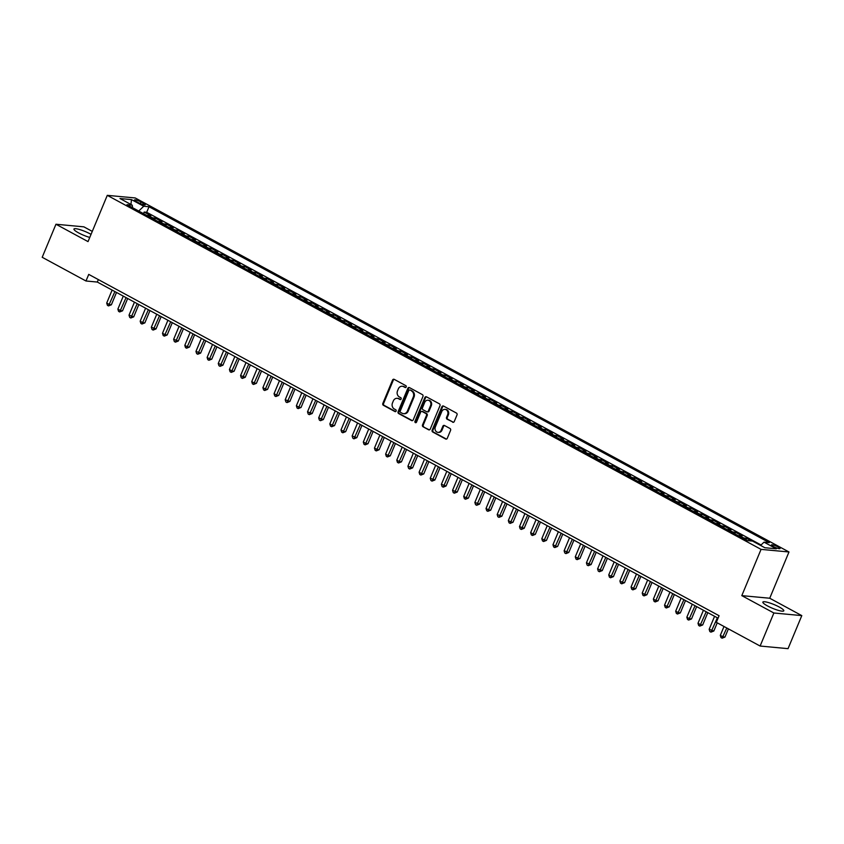 <?xml version="1.0" encoding="UTF-8"?>
<svg xmlns="http://www.w3.org/2000/svg" width="844" height="844" viewBox="0 0 844 844"><rect width="100%" height="100%" fill="white"/><g stroke="black" fill="none" stroke-linecap="round" stroke-linejoin="round"><path stroke-width="1.27" d="M406.217 386.974A1.002 0.855 -84.7 0 0 405.827 385.655L394.19 379.346A1.424 1.224 -84.7 0 0 392.555 380.053L382.838 403.411A1.424 1.224 -84.7 0 0 383.387 405.299L395.024 411.598A1.002 0.855 -84.7 0 0 395.783 409.783L394.275 408.971A4.568 3.903 -84.7 0 1 392.502 402.915L393.304 400.974A4.568 3.903 -84.7 0 1 397.239 398.315A4.568 3.903 -84.7 0 1 398.537 398.716L400.045 399.528A1.002 0.855 -84.7 0 0 400.805 397.714L399.296 396.902A4.568 3.903 -84.7 0 1 397.524 390.856L398.326 388.905A4.568 3.903 -84.7 0 1 402.261 386.257A4.568 3.903 -84.7 0 1 403.559 386.647L405.067 387.47A1.002 0.855 -84.7 0 0 406.217 386.974M779.223 607.005A11.352 2.026 22.6 0 0 762.86 602.089A11.352 2.026 22.6 0 0 767.449 605.897A11.352 2.026 22.6 0 0 783.812 610.813A11.352 2.026 22.6 0 0 779.223 607.005M91.046 234.358A11.352 2.026 22.6 0 0 90.308 233.946A11.352 2.026 22.6 0 0 73.945 229.04A11.352 2.026 22.6 0 0 78.534 232.849A11.352 2.026 22.6 0 0 89.77 237.428M778.168 546.965A4.653 0.833 22.6 0 0 771.458 544.95A4.653 0.833 22.6 0 0 773.336 546.522A4.653 0.833 22.6 0 0 780.056 548.537A4.653 0.833 22.6 0 0 778.168 546.965M452.637 422.211A1.424 1.224 -84.7 0 0 454.272 421.504L457.005 414.953A1.424 1.224 -84.7 0 0 456.446 413.064L443.522 406.059A1.424 1.224 -84.7 0 0 441.887 406.766L432.17 430.123A1.424 1.224 -84.7 0 0 432.719 432.012L445.643 439.007A1.424 1.224 -84.7 0 0 447.278 438.31L450.569 430.387A1.424 1.224 -84.7 0 0 450.021 428.499L444.493 425.503A1.424 1.224 -84.7 0 0 442.857 426.209L441.222 430.134A3.819 3.26 -84.7 0 1 437.93 432.35A3.819 3.26 -84.7 0 1 435.356 426.958L441.76 411.587A3.819 3.26 -84.7 0 1 445.041 409.372A3.819 3.26 -84.7 0 1 447.615 414.763L446.55 417.326A1.424 1.224 -84.7 0 0 447.109 419.215L453.397 422.274A1.424 1.224 -84.7 0 0 453.428 422.295M741.802 595.632L773.874 612.997L760.117 646.04L788.043 648.656L801.8 615.614L769.728 598.238L788.982 551.976L761.056 549.37L741.802 595.632L769.728 598.238M92.281 231.393L83.883 226.846L55.957 224.24L88.029 241.606L107.283 195.344L761.056 549.37M55.957 224.24L42.2 257.283L85.993 280.999L97.313 282.054L718.054 618.188M760.117 646.04L716.324 622.334L719.077 615.719L88.736 274.384L85.993 280.999M422.939 396.511A1.424 1.224 -84.7 0 0 422.39 394.623L409.467 387.618A1.424 1.224 -84.7 0 0 407.831 388.324L398.115 411.682A1.424 1.224 -84.7 0 0 398.663 413.571L411.587 420.565A1.424 1.224 -84.7 0 0 413.222 419.858L422.939 396.511M426.494 396.838L439.418 403.843A1.424 1.224 -84.7 0 1 439.967 405.732L430.25 429.09A1.424 1.224 -84.7 0 1 428.615 429.786L423.087 426.79A1.424 1.224 -84.7 0 1 422.527 424.901L426.473 415.438A1.424 1.224 -84.7 0 0 425.914 413.539L422.253 411.555A1.424 1.224 -84.7 0 0 420.618 412.262L416.514 422.116A1.002 0.855 -84.7 0 1 414.974 421.293L424.859 397.545A1.424 1.224 -84.7 0 1 426.494 396.838A1.424 1.224 -84.7 0 0 425.619 397.619L424.859 397.545M751.593 540.983L746.613 538.293L745.959 539.875M742.857 538.187A5.824 2.849 -61.6 0 1 743.859 538.029L739.397 535.613L742.15 535.877L735.462 532.247L734.797 533.83M731.695 532.153A5.824 2.849 -61.6 0 1 732.708 531.994L728.245 529.578L730.999 529.832L724.3 526.202L723.646 527.785M720.544 526.107A5.824 2.849 -61.6 0 1 721.546 525.949L717.083 523.533L719.837 523.786L713.148 520.168L712.484 521.75M709.382 520.062A5.824 2.849 -61.6 0 1 710.395 519.904L705.932 517.488L708.686 517.752L701.986 514.123L701.332 515.705M698.231 514.028A5.824 2.849 -61.6 0 1 699.233 513.869L694.77 511.453L697.524 511.707L690.835 508.088L690.17 509.671M687.069 507.982A5.824 2.849 -61.6 0 1 688.082 507.824L683.619 505.408L686.372 505.672L679.673 502.043L679.019 503.625M675.917 501.948A5.824 2.849 -61.6 0 1 676.92 501.79L672.457 499.363L675.211 499.627L668.522 495.998L667.857 497.58M664.755 495.903A5.824 2.849 -61.6 0 1 665.768 495.744L661.306 493.329L664.059 493.582L657.36 489.963L656.706 491.546M653.604 489.858A5.824 2.849 -61.6 0 1 654.606 489.699L650.144 487.283L652.897 487.547L646.209 483.918L645.544 485.5M642.442 483.823A5.824 2.849 -61.6 0 1 643.455 483.665L638.992 481.249L641.746 481.502L635.047 477.873L634.393 479.455M631.291 477.778A5.824 2.849 -61.6 0 1 632.293 477.62L627.831 475.204L630.584 475.457L623.895 471.838L623.231 473.421M620.129 471.733A5.824 2.849 -61.6 0 1 621.142 471.574L616.679 469.158L619.433 469.422L612.733 465.793L612.079 467.376M608.978 465.698A5.824 2.849 -61.6 0 1 609.98 465.54L605.517 463.124L608.271 463.377L601.582 459.748L600.917 461.33M597.816 459.653A5.824 2.849 -61.6 0 1 598.829 459.495L594.366 457.079L597.119 457.332L590.42 453.713L589.766 455.296M586.664 453.608A5.824 2.849 -61.6 0 1 587.667 453.45L583.204 451.034L585.958 451.297L579.269 447.668L578.604 449.251M575.502 447.573A5.824 2.849 -61.6 0 1 576.515 447.415L572.053 444.999L574.806 445.252L568.107 441.634L567.453 443.205M564.351 441.528A5.824 2.849 -61.6 0 1 565.353 441.37L560.891 438.954L563.644 439.207L556.956 435.588L556.301 437.171M553.189 435.493A5.824 2.849 -61.6 0 1 554.202 435.325L549.739 432.909L552.493 433.172L545.794 429.543L545.14 431.126M542.038 429.448A5.824 2.849 -61.6 0 1 543.04 429.29L538.577 426.874L541.331 427.127L534.642 423.509L533.988 425.091M530.876 423.403A5.824 2.849 -61.6 0 1 531.889 423.245L527.426 420.829L530.18 421.093L523.48 417.463L522.826 419.046M519.725 417.369A5.824 2.849 -61.6 0 1 520.727 417.21L516.264 414.794L519.018 415.048L512.329 411.418L511.675 413.001M508.563 411.323A5.824 2.849 -61.6 0 1 509.576 411.165L505.113 408.749L507.866 409.002L501.178 405.384L500.513 406.966M497.411 405.278A5.824 2.849 -61.6 0 1 498.414 405.12L493.951 402.704L496.715 402.968L490.016 399.339L489.362 400.921M486.249 399.244A5.824 2.849 -61.6 0 1 487.262 399.085L482.8 396.669L485.553 396.923L478.864 393.293L478.2 394.876M475.098 393.198A5.824 2.849 -61.6 0 1 476.1 393.04L471.638 390.624L474.402 390.877L467.703 387.259L467.048 388.841M463.936 387.153A5.824 2.849 -61.6 0 1 464.949 386.995L460.486 384.579L463.24 384.843L456.551 381.214L455.887 382.796M452.785 381.119A5.824 2.849 -61.6 0 1 453.787 380.961L449.324 378.545L452.089 378.798L445.389 375.179L444.735 376.751M441.634 375.074A5.824 2.849 -61.6 0 1 442.636 374.915L438.173 372.499L440.927 372.753L434.238 369.134L433.573 370.716M430.472 369.039A5.824 2.849 -61.6 0 1 431.474 368.87L427.011 366.454L429.775 366.718L423.076 363.089L422.422 364.671M419.32 362.994A5.824 2.849 -61.6 0 1 420.323 362.836L415.86 360.42L418.613 360.673L411.925 357.054L411.26 358.637M408.158 356.949A5.824 2.849 -61.6 0 1 409.171 356.79L404.709 354.374L407.462 354.638L400.763 351.009L400.109 352.592M397.007 350.914A5.824 2.849 -61.6 0 1 398.009 350.756L393.547 348.34L396.3 348.593L389.611 344.964L388.947 346.546M385.845 344.869A5.824 2.849 -61.6 0 1 386.858 344.711L382.395 342.295L385.149 342.548L378.45 338.929L377.796 340.512M374.694 338.824A5.824 2.849 -61.6 0 1 375.696 338.666L371.233 336.25L373.987 336.513L367.298 332.884L366.634 334.467M363.532 332.789A5.824 2.849 -61.6 0 1 364.545 332.631L360.082 330.215L362.836 330.468L356.136 326.839L355.482 328.421M352.381 326.744A5.824 2.849 -61.6 0 1 353.383 326.586L348.92 324.17L351.674 324.423L344.985 320.804L344.32 322.387M341.219 320.699A5.824 2.849 -61.6 0 1 342.231 320.541L337.769 318.125L340.522 318.388L333.823 314.759L333.169 316.342M330.067 314.664A5.824 2.849 -61.6 0 1 331.07 314.506L326.607 312.09L329.36 312.343L322.672 308.725L322.007 310.297M318.905 308.619A5.824 2.849 -61.6 0 1 319.918 308.461L315.456 306.045L318.209 306.298L311.51 302.679L310.856 304.262M307.754 302.574A5.824 2.849 -61.6 0 1 308.756 302.416L304.294 300L307.047 300.264L300.358 296.634L299.694 298.217M296.592 296.539A5.824 2.849 -61.6 0 1 297.605 296.381L293.142 293.965L295.896 294.218L289.197 290.6L288.542 292.182M285.441 290.494A5.824 2.849 -61.6 0 1 286.443 290.336L281.98 287.92L284.734 288.184L278.045 284.555L277.381 286.137M274.279 284.46A5.824 2.849 -61.6 0 1 275.292 284.301L270.829 281.875L273.583 282.139L266.883 278.509L266.229 280.092M263.128 278.414A5.824 2.849 -61.6 0 1 264.13 278.256L259.667 275.84L262.421 276.093L255.732 272.475L255.067 274.057M251.966 272.369A5.824 2.849 -61.6 0 1 252.978 272.211L248.516 269.795L251.269 270.059L244.57 266.43L243.916 268.012M240.814 266.335A5.824 2.849 -61.6 0 1 241.817 266.176L237.354 263.761L240.107 264.014L233.419 260.385L232.765 261.967M229.652 260.29A5.824 2.849 -61.6 0 1 230.665 260.131L226.203 257.715L228.956 257.969L222.257 254.35L221.603 255.932M218.501 254.244A5.824 2.849 -61.6 0 1 219.503 254.086L215.041 251.67L217.794 251.934L211.105 248.305L210.451 249.887M207.339 248.21A5.824 2.849 -61.6 0 1 208.352 248.052L203.889 245.636L206.643 245.889L199.944 242.26L199.29 243.842M196.188 242.165A5.824 2.849 -61.6 0 1 197.19 242.006L192.727 239.59L195.481 239.844L188.792 236.225L188.138 237.808M185.026 236.12A5.824 2.849 -61.6 0 1 186.039 235.961L181.576 233.545L184.33 233.809L177.63 230.18L176.976 231.762M173.875 230.085A5.824 2.849 -61.6 0 1 174.877 229.927L170.414 227.511L173.178 227.764L166.479 224.145L165.825 225.717M162.713 224.04A5.824 2.849 -61.6 0 1 163.725 223.882L159.263 221.466L162.016 221.729L155.328 218.1L152.564 217.847A5.824 2.849 118.4 0 0 151.561 218.005M154.663 219.683L155.328 218.1M136.274 201.505L138.722 202.834A4.515 0.802 22.6 0 0 145.231 204.786A4.515 0.802 22.6 0 0 143.406 203.267L140.948 201.938A4.515 0.802 22.6 0 0 134.449 199.986A4.515 0.802 22.6 0 0 136.274 201.505M788.982 551.976L135.219 197.96L107.283 195.344M760.592 545.435L764.02 542.143L769.306 542.639L149.008 206.738L143.723 206.252L138.722 211.042M764.02 542.143L776.29 548.79L764.822 547.724L752.553 541.078L747.267 540.582L126.969 204.681L132.244 205.176L119.975 198.53L131.453 199.606L143.723 206.252M761.066 544.981L146.698 212.298L144.166 212.055L150.865 215.684L148.101 215.42A5.824 2.849 118.4 0 0 147.099 215.589M163.725 223.882L166.479 224.145M174.877 229.927L177.63 230.18M186.039 235.961L188.792 236.225M197.19 242.006L199.944 242.26M208.352 248.052L211.105 248.305M219.503 254.086L222.257 254.35M230.665 260.131L233.419 260.385M241.817 266.176L244.57 266.43M252.978 272.211L255.732 272.475M264.13 278.256L266.883 278.509M275.292 284.301L278.045 284.555M286.443 290.336L289.197 290.6M297.605 296.381L300.358 296.634M308.756 302.416L311.51 302.679M319.918 308.461L322.672 308.725M331.07 314.506L333.823 314.759M342.231 320.541L344.985 320.804M353.383 326.586L356.136 326.839M364.545 332.631L367.298 332.884M375.696 338.666L378.45 338.929M386.858 344.711L389.611 344.964M398.009 350.756L400.763 351.009M409.171 356.79L411.925 357.054M420.323 362.836L423.076 363.089M431.474 368.87L434.238 369.134M442.636 374.915L445.389 375.179M453.787 380.961L456.551 381.214M464.949 386.995L467.703 387.259M476.1 393.04L478.864 393.293M487.262 399.085L490.016 399.339M498.414 405.12L501.178 405.384M509.576 411.165L512.329 411.418M520.727 417.21L523.48 417.463M531.889 423.245L534.642 423.509M543.04 429.29L545.794 429.543M554.202 435.325L556.956 435.588M565.353 441.37L568.107 441.634M576.515 447.415L579.269 447.668M587.667 453.45L590.42 453.713M598.829 459.495L601.582 459.748M609.98 465.54L612.733 465.793M621.142 471.574L623.895 471.838M632.293 477.62L635.047 477.873M643.455 483.665L646.209 483.918M654.606 489.699L657.36 489.963M665.768 495.744L668.522 495.998M676.92 501.79L679.673 502.043M688.082 507.824L690.835 508.088M699.233 513.869L701.986 514.123M710.395 519.904L713.148 520.168M721.546 525.949L724.3 526.202M732.708 531.994L735.462 532.247M743.859 538.029L746.613 538.293M773.874 612.997L801.8 615.614M98.337 279.586L97.313 282.054M143.512 213.637L144.166 212.055M146.698 212.298L149.008 206.738M132.624 207.751L132.244 205.176M159.263 221.466A5.824 2.849 118.4 0 0 158.25 221.624M170.414 227.511A5.824 2.849 118.4 0 0 169.412 227.669M181.576 233.545A5.824 2.849 118.4 0 0 180.563 233.704M192.727 239.59A5.824 2.849 118.4 0 0 191.725 239.749M203.889 245.636A5.824 2.849 118.4 0 0 202.876 245.794M215.041 251.67A5.824 2.849 118.4 0 0 214.038 251.828M226.203 257.715A5.824 2.849 118.4 0 0 225.19 257.874M237.354 263.761A5.824 2.849 118.4 0 0 236.352 263.919M248.516 269.795A5.824 2.849 118.4 0 0 247.503 269.953M259.667 275.84A5.824 2.849 118.4 0 0 258.665 275.999M270.829 281.875A5.824 2.849 118.4 0 0 269.816 282.044M281.98 287.92A5.824 2.849 118.4 0 0 280.978 288.078M293.142 293.965A5.824 2.849 118.4 0 0 292.129 294.123M304.294 300A5.824 2.849 118.4 0 0 303.291 300.158M315.456 306.045A5.824 2.849 118.4 0 0 314.443 306.203M326.607 312.09A5.824 2.849 118.4 0 0 325.605 312.248M337.769 318.125A5.824 2.849 118.4 0 0 336.756 318.283M348.92 324.17A5.824 2.849 118.4 0 0 347.918 324.328M360.082 330.215A5.824 2.849 118.4 0 0 359.069 330.373M371.233 336.25A5.824 2.849 118.4 0 0 370.231 336.408M382.395 342.295A5.824 2.849 118.4 0 0 381.382 342.453M393.547 348.34A5.824 2.849 118.4 0 0 392.544 348.498M404.709 354.374A5.824 2.849 118.4 0 0 403.696 354.533M415.86 360.42A5.824 2.849 118.4 0 0 414.858 360.578M427.011 366.454A5.824 2.849 118.4 0 0 426.009 366.612M438.173 372.499A5.824 2.849 118.4 0 0 437.171 372.658M449.324 378.545A5.824 2.849 118.4 0 0 448.322 378.703M460.486 384.579A5.824 2.849 118.4 0 0 459.474 384.737M471.638 390.624A5.824 2.849 118.4 0 0 470.635 390.783M482.8 396.669A5.824 2.849 118.4 0 0 481.787 396.828M493.951 402.704A5.824 2.849 118.4 0 0 492.949 402.862M505.113 408.749A5.824 2.849 118.4 0 0 504.1 408.907M516.264 414.794A5.824 2.849 118.4 0 0 515.262 414.953M527.426 420.829A5.824 2.849 118.4 0 0 526.413 420.987M538.577 426.874A5.824 2.849 118.4 0 0 537.575 427.032M549.739 432.909A5.824 2.849 118.4 0 0 548.727 433.067M560.891 438.954A5.824 2.849 118.4 0 0 559.889 439.112M572.053 444.999A5.824 2.849 118.4 0 0 571.04 445.157M583.204 451.034A5.824 2.849 118.4 0 0 582.202 451.192M594.366 457.079A5.824 2.849 118.4 0 0 593.353 457.237M605.517 463.124A5.824 2.849 118.4 0 0 604.515 463.282M616.679 469.158A5.824 2.849 118.4 0 0 615.666 469.317M627.831 475.204A5.824 2.849 118.4 0 0 626.828 475.362M638.992 481.249A5.824 2.849 118.4 0 0 637.98 481.407M650.144 487.283A5.824 2.849 118.4 0 0 649.141 487.442M661.306 493.329A5.824 2.849 118.4 0 0 660.293 493.487M672.457 499.363A5.824 2.849 118.4 0 0 671.455 499.532M683.619 505.408A5.824 2.849 118.4 0 0 682.606 505.567M694.77 511.453A5.824 2.849 118.4 0 0 693.768 511.612M705.932 517.488A5.824 2.849 118.4 0 0 704.919 517.646M717.083 523.533A5.824 2.849 118.4 0 0 716.081 523.691M728.245 529.578A5.824 2.849 118.4 0 0 727.233 529.737M739.397 535.613A5.824 2.849 118.4 0 0 738.394 535.771M130.957 204.47L131.453 199.606M405.732 387.491L404.318 386.721A4.568 3.903 -84.7 0 0 403.01 386.32L402.261 386.257M397.239 398.315L397.988 398.389A4.568 3.903 -84.7 0 1 399.296 398.79L400.71 399.55M394.159 379.336A1.424 1.224 -84.7 0 0 393.315 380.127L383.587 403.474A1.424 1.224 -84.7 0 0 384.147 405.373L395.688 411.619M409.435 387.607A1.424 1.224 -84.7 0 0 408.591 388.398L398.864 411.756A1.424 1.224 -84.7 0 0 399.423 413.644L412.336 420.639A1.424 1.224 -84.7 0 0 412.378 420.66M409.91 390.086A1.002 0.855 -84.7 0 0 408.77 390.582L400.235 411.081A1.002 0.855 -84.7 0 0 400.626 412.41L402.208 413.265A4.568 3.903 -84.7 0 0 403.516 413.666A4.568 3.903 -84.7 0 0 407.441 411.007L413.275 396.996A4.568 3.903 -84.7 0 0 411.503 390.951L410.669 390.16A1.002 0.855 -84.7 0 0 410.089 390.107M403.516 413.666L404.276 413.739A4.568 3.903 -84.7 0 0 408.201 411.081L407.441 411.007M410.669 390.16L412.262 391.025A4.568 3.903 -84.7 0 1 414.035 397.07L408.201 411.081M428.615 429.786L429.374 429.86A1.424 1.224 -84.7 0 0 429.406 429.881L423.087 426.79M421.842 411.429L422.601 411.503A1.424 1.224 -84.7 0 1 423.002 411.629L426.674 413.613A1.424 1.224 -84.7 0 1 427.222 415.501L423.287 424.975A1.424 1.224 -84.7 0 0 423.836 426.864M425.619 397.619L415.733 421.356A1.002 0.855 -84.7 0 0 416.039 422.633M430.567 405.605A3.819 3.26 -84.7 0 0 427.992 400.214A3.819 3.26 -84.7 0 0 424.701 402.43L422.454 407.852A1.424 1.224 -84.7 0 0 423.002 409.741L426.674 411.724A1.424 1.224 -84.7 0 0 428.309 411.017L430.567 405.605L431.316 405.679A3.819 3.26 -84.7 0 0 428.741 400.288L427.992 400.214M427.085 411.851L427.834 411.925A1.424 1.224 -84.7 0 0 429.068 411.091L428.309 411.017M431.316 405.679L429.068 411.091M445.041 409.372L445.801 409.445A3.819 3.26 -84.7 0 1 448.375 414.837L447.309 417.39A1.424 1.224 -84.7 0 0 447.858 419.289L453.397 422.274M437.93 432.35L438.69 432.423A3.819 3.26 -84.7 0 0 441.971 430.208L441.222 430.134M444.45 425.492A1.424 1.224 -84.7 0 0 443.606 426.283L441.971 430.208M443.49 406.048A1.424 1.224 -84.7 0 0 442.646 406.84L432.919 430.197A1.424 1.224 -84.7 0 0 433.478 432.086L446.402 439.08A1.424 1.224 -84.7 0 0 446.434 439.102L445.643 439.007M112.125 290.072L106.703 303.08L109.498 304.6L111.387 304.768L116.514 292.457M111.387 304.768L108.507 305.918L114.911 291.581M108.507 305.918L107.399 305.306L106.703 303.08M123.277 296.117L117.865 309.126L120.65 310.634L122.538 310.814L127.666 298.491M122.538 310.814L119.669 311.953L126.072 297.626M119.669 311.953L118.55 311.352L117.865 309.126M134.439 302.163L129.016 315.171L133.7 316.859L138.827 304.536M133.7 316.859L130.82 317.998L137.224 303.671M130.82 317.998L129.712 317.397L129.016 315.171M145.59 308.197L140.178 321.205L142.963 322.724L144.852 322.893L149.979 310.571M144.852 322.893L141.982 324.033L148.386 309.706M141.982 324.033L140.864 323.431L140.178 321.205M156.752 314.242L151.329 327.25L156.013 328.938L161.141 316.616M156.013 328.938L153.133 330.078L159.537 315.751M153.133 330.078L152.025 329.476L151.329 327.25M167.903 320.287L162.491 333.296L165.276 334.804L167.165 334.984L172.292 322.661M167.165 334.984L164.295 336.123L170.699 321.796M164.295 336.123L163.177 335.522L162.491 333.296M179.065 326.322L173.642 339.33L178.327 341.018L183.454 328.696M178.327 341.018L175.447 342.158L181.85 327.831M175.447 342.158L174.339 341.556L173.642 339.33M190.216 332.367L184.804 345.375L187.59 346.884L189.478 347.063L194.605 334.741M189.478 347.063L186.608 348.203L193.012 333.876M186.608 348.203L185.49 347.601L184.804 345.375M201.378 338.402L195.956 351.421L200.64 353.098L205.767 340.786M200.64 353.098L197.76 354.248L204.164 339.921M197.76 354.248L196.641 353.636L195.956 351.421M212.53 344.447L207.118 357.455L209.903 358.964L211.791 359.143L216.919 346.821M211.791 359.143L208.922 360.282L215.315 345.956M208.922 360.282L207.803 359.681L207.118 357.455M223.692 350.492L218.269 363.5L222.943 365.188L228.08 352.866M222.943 365.188L220.073 366.328L226.477 352.001M220.073 366.328L218.955 365.726L218.269 363.5M234.843 356.527L229.431 369.535L232.216 371.054L234.105 371.223L239.232 358.911M234.105 371.223L231.235 372.373L237.628 358.035M231.235 372.373L230.117 371.761L229.431 369.535M246.005 362.572L240.582 375.58L245.256 377.268L250.394 364.946M245.256 377.268L242.386 378.407L248.79 364.081M242.386 378.407L241.268 377.806L240.582 375.58M257.156 368.617L251.744 381.625L254.529 383.134L256.418 383.313L261.545 370.991M256.418 383.313L253.548 384.453L259.941 370.126M253.548 384.453L252.43 383.851L251.744 381.625M268.318 374.652L262.895 387.66L265.691 389.179L267.569 389.348L272.707 377.036M267.569 389.348L264.7 390.498L271.103 376.16M264.7 390.498L263.581 389.886L262.895 387.66M279.469 380.697L274.057 393.705L276.843 395.214L278.731 395.393L283.858 383.07M278.731 395.393L275.861 396.532L282.255 382.205M275.861 396.532L274.743 395.931L274.057 393.705M290.621 386.742L285.209 399.75L289.882 401.438L295.01 389.116M289.882 401.438L287.013 402.577L293.417 388.251M287.013 402.577L285.894 401.976L285.209 399.75M301.783 392.776L296.371 405.785L299.156 407.293L301.044 407.473L306.172 395.15M301.044 407.473L298.175 408.612L304.568 394.285M298.175 408.612L297.056 408.011L296.371 405.785M312.934 398.822L307.522 411.83L312.196 413.518L317.323 401.195M312.196 413.518L309.326 414.657L315.73 400.33M309.326 414.657L308.208 414.056L307.522 411.83M324.096 404.856L318.684 417.875L323.357 419.552L328.485 407.241M323.357 419.552L320.488 420.702L326.881 406.375M320.488 420.702L319.37 420.09L318.684 417.875M335.247 410.901L329.835 423.91L332.62 425.418L334.509 425.598L339.636 413.275M334.509 425.598L331.639 426.737L338.043 412.41M331.639 426.737L330.521 426.136L329.835 423.91M346.409 416.947L340.997 429.955L343.782 431.463L345.671 431.643L350.798 419.32M345.671 431.643L342.801 432.782L349.194 418.455M342.801 432.782L341.683 432.181L340.997 429.955M357.561 422.981L352.148 436L356.822 437.677L361.949 425.365M356.822 437.677L353.952 438.827L360.356 424.5M353.952 438.827L352.834 438.215L352.148 436M368.722 429.026L363.31 442.034L366.096 443.543L367.984 443.722L373.111 431.4M367.984 443.722L365.104 444.862L371.508 430.535M365.104 444.862L363.996 444.26L363.31 442.034M379.874 435.071L374.462 448.08L377.247 449.588L379.135 449.768L384.263 437.445M379.135 449.768L376.266 450.907L382.67 436.58M376.266 450.907L375.147 450.306L374.462 448.08M391.036 441.106L385.624 454.114L388.409 455.633L390.297 455.802L395.425 443.49M390.297 455.802L387.417 456.952L393.821 442.615M387.417 456.952L386.309 456.34L385.624 454.114M402.187 447.151L396.775 460.159L399.56 461.668L401.449 461.847L406.576 449.525M401.449 461.847L398.579 462.987L404.983 448.66M398.579 462.987L397.461 462.385L396.775 460.159M413.349 453.196L407.926 466.204L412.611 467.892L417.738 455.57M412.611 467.892L409.73 469.032L416.134 454.705M409.73 469.032L408.623 468.431L407.926 466.204M424.5 459.231L419.088 472.239L421.873 473.758L423.762 473.927L428.889 461.605M423.762 473.927L420.892 475.066L427.296 460.74M420.892 475.066L419.774 474.465L419.088 472.239M435.662 465.276L430.24 478.284L434.924 479.972L440.051 467.65M434.924 479.972L432.044 481.112L438.447 466.785M432.044 481.112L430.936 480.51L430.24 478.284M446.814 471.311L441.401 484.329L446.075 486.017L451.202 473.695M446.075 486.017L443.205 487.157L449.609 472.83M443.205 487.157L442.087 486.545L441.401 484.329M457.976 477.356L452.553 490.364L457.237 492.052L462.364 479.73M457.237 492.052L454.357 493.191L460.761 478.864M454.357 493.191L453.249 492.59L452.553 490.364M469.127 483.401L463.715 496.409L466.5 497.918L468.388 498.097L473.516 485.775M468.388 498.097L465.519 499.237L471.923 484.91M465.519 499.237L464.4 498.635L463.715 496.409M480.289 489.436L474.866 502.454L479.55 504.132L484.678 491.82M479.55 504.132L476.67 505.282L483.074 490.955M476.67 505.282L475.562 504.67L474.866 502.454M491.44 495.481L486.028 508.489L488.813 509.998L490.702 510.177L495.829 497.854M490.702 510.177L487.832 511.316L494.236 496.989M487.832 511.316L486.714 510.715L486.028 508.489M502.602 501.526L497.179 514.534L501.863 516.222L506.991 503.9M501.863 516.222L498.983 517.361L505.387 503.035M498.983 517.361L497.876 516.76L497.179 514.534M513.753 507.56L508.341 520.569L511.126 522.088L513.015 522.257L518.142 509.945M513.015 522.257L510.145 523.407L516.549 509.069M510.145 523.407L509.027 522.795L508.341 520.569M524.915 513.606L519.493 526.614L524.177 528.302L529.304 515.979M524.177 528.302L521.297 529.441L527.7 515.114M521.297 529.441L520.178 528.84L519.493 526.614M536.067 519.651L530.654 532.659L533.44 534.168L535.328 534.347L540.455 522.025M535.328 534.347L532.458 535.486L538.852 521.159M532.458 535.486L531.34 534.885L530.654 532.659M547.229 525.685L541.806 538.694L544.602 540.213L546.49 540.382L551.617 528.059M546.49 540.382L543.61 541.521L550.014 527.194M543.61 541.521L542.492 540.92L541.806 538.694M558.38 531.731L552.968 544.739L555.753 546.247L557.641 546.427L562.769 534.104M557.641 546.427L554.772 547.566L561.165 533.239M554.772 547.566L553.653 546.965L552.968 544.739M569.542 537.765L564.119 550.784L568.793 552.472L573.931 540.149M568.793 552.472L565.923 553.611L572.327 539.284M565.923 553.611L564.805 552.999L564.119 550.784M580.693 543.81L575.281 556.818L578.066 558.327L579.955 558.506L585.082 546.184M579.955 558.506L577.085 559.646L583.478 545.319M577.085 559.646L575.967 559.044L575.281 556.818M591.855 549.855L586.432 562.864L591.106 564.552L596.244 552.229M591.106 564.552L588.236 565.691L594.64 551.364M588.236 565.691L587.118 565.09L586.432 562.864M603.006 555.89L597.594 568.909L602.268 570.586L607.395 558.274M602.268 570.586L599.398 571.736L605.792 557.409M599.398 571.736L598.28 571.124L597.594 568.909M614.158 561.935L608.746 574.943L611.541 576.452L613.419 576.631L618.557 564.309M613.419 576.631L610.55 577.771L616.953 563.444M610.55 577.771L609.431 577.169L608.746 574.943M625.32 567.98L619.907 580.989L622.693 582.497L624.581 582.676L629.708 570.354M624.581 582.676L621.711 583.816L628.105 569.489M621.711 583.816L620.593 583.215L619.907 580.989M636.471 574.015L631.059 587.023L633.855 588.542L635.732 588.711L640.86 576.399M635.732 588.711L632.863 589.861L639.267 575.524M632.863 589.861L631.745 589.249L631.059 587.023M647.633 580.06L642.221 593.068L645.006 594.577L646.894 594.756L652.022 582.434M646.894 594.756L644.025 595.896L650.418 581.569M644.025 595.896L642.906 595.294L642.221 593.068M658.784 586.105L653.372 599.113L656.157 600.622L658.046 600.801L663.173 588.479M658.046 600.801L655.176 601.941L661.58 587.614M655.176 601.941L654.058 601.339L653.372 599.113M669.946 592.14L664.534 605.148L667.319 606.667L669.208 606.836L674.335 594.524M669.208 606.836L666.338 607.986L672.731 593.649M666.338 607.986L665.22 607.374L664.534 605.148M681.097 598.185L675.685 611.193L678.471 612.702L680.359 612.881L685.486 600.559M680.359 612.881L677.489 614.021L683.893 599.694M677.489 614.021L676.371 613.419L675.685 611.193M692.259 604.23L686.847 617.238L689.632 618.747L691.521 618.926L696.648 606.604M691.521 618.926L688.641 620.066L695.045 605.739M688.641 620.066L687.533 619.464L686.847 617.238M703.411 610.265L697.999 623.273L700.784 624.782L702.672 624.961L707.799 612.639M702.672 624.961L699.803 626.1L706.206 611.773M699.803 626.1L698.684 625.499L697.999 623.273M714.573 616.31L709.16 629.318L713.834 631.006L717.242 622.819M713.834 631.006L710.954 632.145L717.358 617.819M710.954 632.145L709.846 631.544L709.16 629.318M724.004 626.491L720.312 635.363L723.097 636.872L724.985 637.041L728.393 628.864M724.985 637.041L722.116 638.191L726.789 627.999M722.116 638.191L720.998 637.579L720.312 635.363M152.564 217.847L148.101 215.42M140.262 203.583L140.948 201.938M142.868 204.554L143.406 203.267M404.318 386.721L403.559 386.647M400.626 399.592L400.045 399.528M399.296 398.79L398.537 398.716M395.604 411.65L395.024 411.598M384.147 405.373L383.387 405.299M383.587 403.474L382.838 403.411M393.315 380.127L392.555 380.053M405.647 387.523L405.067 387.47M412.336 420.639L411.587 420.565M399.423 413.644L398.663 413.571M398.864 411.756L398.115 411.682M408.591 388.398L407.831 388.324M414.035 397.07L413.275 396.996M412.262 391.025L411.503 390.951M423.287 424.975L422.527 424.901M427.222 415.501L426.473 415.438M426.674 413.613L425.914 413.539M423.002 411.629L422.253 411.555M415.733 421.356L414.974 421.293M447.858 419.289L447.109 419.215M447.309 417.39L446.55 417.326M448.375 414.837L447.615 414.763M443.606 426.283L442.857 426.209M433.478 432.086L432.719 432.012M432.919 430.197L432.17 430.123M442.646 406.84L441.887 406.766M410.384 390.076L409.625 390.002"/></g></svg>
